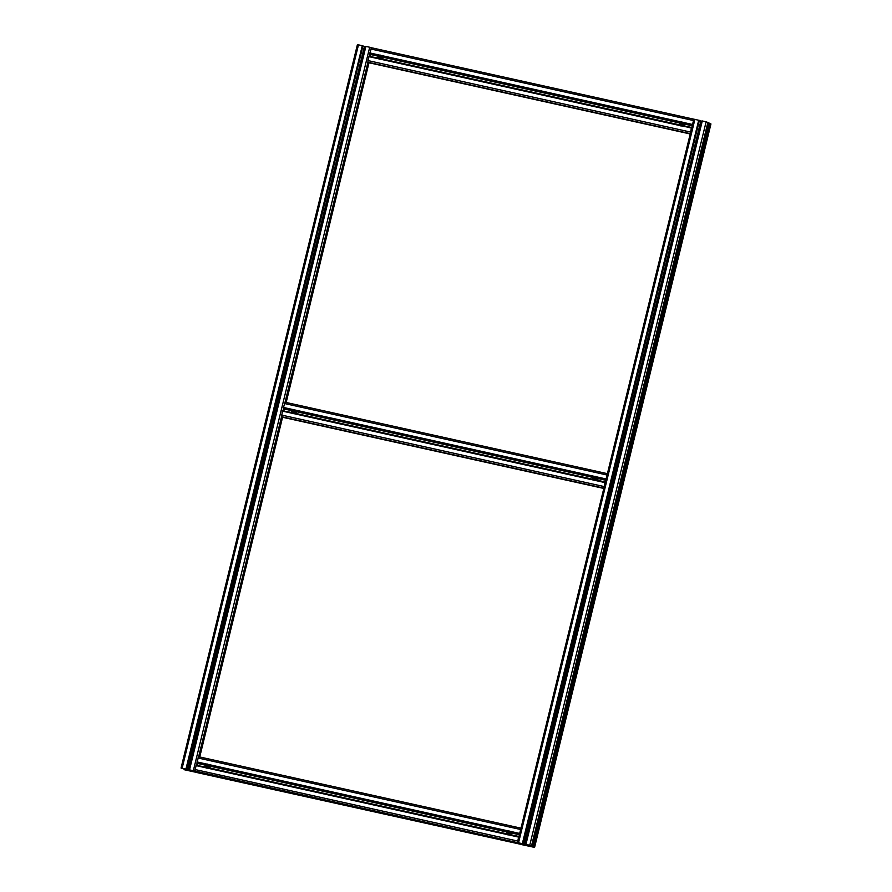 <?xml version="1.0" encoding="UTF-8"?>
<svg xmlns="http://www.w3.org/2000/svg" width="892" height="892" viewBox="0 0 892 892"><rect width="100%" height="100%" fill="white"/><g stroke="black" fill="none" stroke-linecap="round" stroke-linejoin="round"><path stroke-width="1.34" d="M509.745 833.585A1.494 1.427 -62 0 0 509.912 832.86M507.202 832.258A1.494 1.427 -62 0 0 507.024 832.983M509.533 833.139A1.204 1.16 -62 0 0 508.072 831.745A1.204 1.16 -62 0 0 507.581 833.775A1.204 1.16 -62 0 0 509.533 833.139M508.284 833.775L508.05 832.961L509.443 832.504M508.63 833.708L509.209 833.072L508.172 832.08L507.581 832.704L508.63 833.708M510.079 832.883L510.202 832.905A1.862 1.784 -62 0 0 506.767 832.147L506.89 832.169A1.739 1.661 -62 0 1 510.079 832.883L509.745 832.838M509.912 832.916L510.592 833.061A2.052 1.974 118 0 1 510.414 833.786L509.901 833.607A1.739 1.661 -62 0 1 506.712 832.894L507.292 833.061M518.865 836.886L508.663 834.89A2.052 1.974 118 0 1 507.437 834.7A2.052 1.974 -62 0 1 506.455 832.86L506.712 832.894M506.589 832.872A1.862 1.784 -62 0 0 510.023 833.63M510.425 832.972A2.052 1.974 -62 0 0 510.046 831.656M507.57 831.177L508.128 830.887A2.052 1.974 118 0 1 509.365 831.076A2.052 1.974 -62 0 0 506.634 832.136M509.299 834.722A2.052 1.974 -62 0 0 510.246 833.697M506.634 832.883A2.052 1.974 118 0 1 506.801 832.225M507.459 832.336L506.89 832.169M205.829 765.47A1.494 1.427 -62 0 0 205.651 766.195M208.371 766.786A1.494 1.427 -62 0 0 208.538 766.061M205.896 765.838A1.204 1.16 -62 0 0 207.345 767.231A1.204 1.16 -62 0 0 207.836 765.202A1.204 1.16 -62 0 0 205.896 765.838M208.07 765.704L206.799 765.28L206.442 766.73L207.836 766.273L206.799 765.28M206.911 766.975L207.267 765.526M205.35 766.105L205.216 766.072A1.862 1.784 -62 0 0 208.65 766.841L208.527 766.808A1.739 1.661 -62 0 1 205.35 766.105L205.918 766.261M206.085 767.923A2.052 1.974 -62 0 1 205.082 766.061L205.216 766.072M208.706 766.083A1.739 1.661 -62 0 0 205.517 765.381L205.428 765.425A2.052 1.974 118 0 0 205.26 766.083M208.828 766.116A1.862 1.784 -62 0 0 205.394 765.347M208.65 766.841L209.051 766.986A2.052 1.974 118 0 0 209.219 766.261M207.925 767.923A2.052 1.974 -62 0 0 208.873 766.897M209.051 766.172A2.052 1.974 -62 0 0 208.672 764.857M206.197 764.377L206.754 764.087A2.052 1.974 118 0 1 207.992 764.277A2.052 1.974 -62 0 0 205.26 765.336M206.085 765.537L205.517 765.381M207.992 764.277A2.052 1.974 118 0 1 208.193 764.411L208.594 764.622M197.188 762.448L206.052 764.411L196.965 762.326L198.615 756.717L520.984 828.166L519.59 833.897L509.968 831.411M509.365 831.076A2.052 1.974 118 0 1 509.566 831.199L519.579 833.897M507.437 834.7A2.052 1.974 118 0 1 507.225 834.577L207.301 768.101A2.052 1.974 118 0 1 205.851 767.778L205.472 767.343M506.812 834.132L207.301 768.101L507.225 834.577M209.118 764.879L210.144 766.217A2.052 1.974 118 0 1 209.709 767.979L209.475 768.224M194.601 771.948L198.169 772.84L197.076 771.948M192.516 770.889L196.162 771.747L195.125 771.201L195.103 769.551L196.24 765.291L205.439 767.332L196.24 765.291M205.249 766.997L197.4 765.548M197.478 765.269L198.035 762.638M518.464 837.064L508.663 834.89L518.631 836.752L517.516 842.65L523.191 844.3L519.49 843.698L522.299 844.757L534.587 847.4L528.867 845.705L532.569 846.318L529.759 845.248L517.471 842.606L693.831 119.16L699.395 120.409L523.024 843.854M519.467 843.431L520.515 844.256L192.449 771.145M510.492 831.678L511.517 833.017A2.052 1.974 118 0 1 511.083 834.778L510.848 835.024M596.157 479.093A1.494 1.427 -62 0 0 596.324 478.368M593.615 477.777A1.494 1.427 -62 0 0 593.436 478.491M595.945 478.647A1.204 1.16 -62 0 0 594.496 477.265A1.204 1.16 -62 0 0 593.994 479.283A1.204 1.16 -62 0 0 595.945 478.647M594.696 479.283L594.473 478.469L595.856 478.012M595.042 479.216L595.622 478.58L594.585 477.588L594.228 479.037L595.042 479.216M596.492 478.391L596.614 478.413A1.862 1.784 -62 0 0 593.18 477.655L593.303 477.688A1.739 1.661 -62 0 1 596.492 478.391L596.157 478.357M596.324 478.424L597.016 478.569A2.052 1.974 118 0 1 596.837 479.294L596.313 479.115A1.739 1.661 -62 0 1 593.135 478.413L593.704 478.569M605.278 482.394L595.087 480.409A2.052 1.974 118 0 1 593.849 480.208A2.052 1.974 -62 0 1 592.879 478.368L593.135 478.413M593.002 478.38A1.862 1.784 -62 0 0 596.436 479.138M596.837 478.48A2.052 1.974 -62 0 0 596.458 477.164M593.983 476.685L594.54 476.395A2.052 1.974 118 0 1 595.778 476.584A2.052 1.974 -62 0 0 593.046 477.644M595.711 480.231A2.052 1.974 -62 0 0 596.67 479.205M593.046 478.391A2.052 1.974 118 0 1 593.225 477.733M593.882 477.844L593.303 477.688M292.242 410.978A1.494 1.427 -62 0 0 292.063 411.703M294.784 412.305A1.494 1.427 -62 0 0 294.951 411.58L295.642 411.781A2.052 1.974 118 0 1 295.464 412.505L294.94 412.316A1.739 1.661 -62 0 1 291.762 411.613L291.639 411.58A1.862 1.784 -62 0 0 295.062 412.349M292.308 411.357A1.204 1.16 -62 0 0 293.758 412.74A1.204 1.16 -62 0 0 294.248 410.721A1.204 1.16 -62 0 0 292.308 411.357M294.494 411.223L293.212 410.788L292.855 412.238L294.248 411.781L293.212 410.788M293.323 412.483L293.68 411.045M291.762 411.613L292.331 411.781M292.498 413.431A2.052 1.974 -62 0 1 291.506 411.569L291.639 411.58M295.642 411.781L294.784 411.558M295.118 411.591A1.739 1.661 -62 0 0 291.94 410.889L291.851 410.933A2.052 1.974 118 0 0 291.673 411.591M295.241 411.625A1.862 1.784 -62 0 0 291.807 410.866M294.338 413.431A2.052 1.974 -62 0 0 295.297 412.416M295.464 411.691A2.052 1.974 -62 0 0 295.085 410.376M292.609 409.885L293.167 409.595A2.052 1.974 118 0 1 294.405 409.796A2.052 1.974 -62 0 0 291.684 410.844M292.509 411.056L291.94 410.889M294.405 409.796A2.052 1.974 118 0 1 294.605 409.919L295.007 410.13M283.6 407.956L292.464 409.919L283.377 407.845L285.039 402.225L607.396 473.685L606.014 479.417L596.38 476.93M595.778 476.584A2.052 1.974 118 0 1 595.979 476.718L606.002 479.417M593.849 480.208A2.052 1.974 118 0 1 593.637 480.086L293.713 413.609A2.052 1.974 118 0 1 292.264 413.286L291.885 412.851M295.531 410.387L296.557 411.736A2.052 1.974 118 0 1 296.133 413.498L295.888 413.743M282.563 417.255L603.806 488.448L282.563 417.255L199.741 756.962L282.574 417.255L281.538 416.709L282.474 411.123L291.851 412.84L282.652 410.799M291.662 412.505L283.812 411.056M283.89 410.777L284.448 408.146M604.876 482.572L595.087 480.409L605.044 482.26L603.884 488.125L281.538 416.709L198.648 756.728M596.904 477.187L597.93 478.525A2.052 1.974 118 0 1 597.506 480.286L597.261 480.532M682.57 124.601A1.494 1.427 -62 0 0 682.748 123.888M680.027 123.286A1.494 1.427 -62 0 0 679.849 124.01M682.358 124.166A1.204 1.16 -62 0 0 680.908 122.773A1.204 1.16 -62 0 0 680.418 124.802A1.204 1.16 -62 0 0 682.358 124.166M681.109 124.791L681.466 123.341L682.28 123.531M681.455 124.724L681.811 123.274L680.997 123.096L680.641 124.546L681.455 124.724M682.904 123.899L683.027 123.932A1.862 1.784 -62 0 0 679.592 123.163L679.726 123.196A1.739 1.661 -62 0 1 682.904 123.899L682.57 123.865M682.748 123.932L683.428 124.088A2.052 1.974 118 0 1 683.25 124.802L682.726 124.624A1.739 1.661 -62 0 1 679.548 123.921L680.117 124.077M691.701 127.902L681.499 125.917A2.052 1.974 118 0 1 680.262 125.727A2.052 1.974 -62 0 1 679.291 123.876L679.548 123.921M679.425 123.888A1.862 1.784 -62 0 0 682.859 124.657M683.261 123.988A2.052 1.974 -62 0 0 682.882 122.672M680.395 122.193L680.953 121.903A2.052 1.974 118 0 1 682.19 122.093A2.052 1.974 -62 0 0 679.47 123.152M682.135 125.739A2.052 1.974 -62 0 0 683.082 124.713M679.459 123.899A2.052 1.974 118 0 1 679.637 123.241M680.295 123.364L679.726 123.196M378.654 56.486A1.494 1.427 -62 0 0 378.476 57.211M381.196 57.813A1.494 1.427 -62 0 0 381.375 57.088M378.721 56.865A1.204 1.16 -62 0 0 380.17 58.248A1.204 1.16 -62 0 0 380.672 56.229A1.204 1.16 -62 0 0 378.721 56.865M380.906 56.731L379.624 56.296L379.278 57.746L380.661 57.289L379.624 56.296M379.747 58.002L380.092 56.553M378.175 57.121L378.052 57.099A1.862 1.784 -62 0 0 381.486 57.857L381.352 57.824A1.739 1.661 -62 0 1 378.175 57.121L378.743 57.289M378.91 58.939A2.052 1.974 -62 0 1 377.918 57.077L378.052 57.099M381.531 57.11A1.739 1.661 -62 0 0 378.353 56.397L378.264 56.452A2.052 1.974 118 0 0 378.097 57.11M381.665 57.133A1.862 1.784 -62 0 0 378.23 56.374M381.486 57.857L381.876 58.013A2.052 1.974 118 0 0 382.055 57.289M380.761 58.939A2.052 1.974 -62 0 0 381.709 57.924M381.887 57.199A2.052 1.974 -62 0 0 381.508 55.884M379.022 55.393L379.579 55.114A2.052 1.974 118 0 1 380.817 55.304A2.052 1.974 -62 0 0 378.097 56.363M378.922 56.564L378.353 56.397M380.817 55.304A2.052 1.974 118 0 1 381.029 55.427L381.419 55.639M370.013 53.464L378.877 55.427L369.801 53.353L371.485 47.744L369.701 47.243L193.341 770.688L181.054 768.045L186.774 769.74L184.109 769.684L194.59 772.004M693.82 119.194L371.451 47.744L693.82 119.194L692.426 124.925L682.793 122.438M682.19 122.093A2.052 1.974 118 0 1 682.402 122.226L692.415 124.925M680.262 125.727A2.052 1.974 118 0 1 680.05 125.594L380.126 59.117A2.052 1.974 118 0 1 378.687 58.805L378.297 58.359M679.637 125.148L380.126 59.117L680.05 125.594M381.943 55.906L382.969 57.244A2.052 1.974 118 0 1 382.545 59.006L382.3 59.251M368.987 62.763L286.176 402.482L368.976 62.763L690.218 133.967L368.976 62.763L367.95 62.217L367.928 60.567L369.065 56.319L378.264 58.359L369.065 56.319M378.074 58.013L370.225 56.575M370.303 56.296L370.871 53.654M682.235 125.727L691.467 127.768L690.297 133.633M683.317 122.695L684.342 124.044A2.052 1.974 118 0 1 683.919 125.805L683.673 126.04M682.246 125.727L691.289 128.08M525.667 844.367L702.026 120.922L706.118 121.803L708.928 122.862L532.557 846.307M525.689 844.356L702.026 120.922M708.872 123.118L710.879 123.966M519.501 843.687L197.099 772.249M195.125 771.201L517.516 842.65L193.341 770.688M517.538 842.594L693.831 119.16M699.339 120.61L523.381 844.167M701.948 121.245L699.729 120.721M527.205 845.27L524.819 844.713L527.205 845.27M365.62 46.351L189.271 769.818L365.62 46.351L369.701 47.243M196.162 771.747L518.542 843.196M198.169 772.84L520.538 844.256M181.121 768.034L357.413 44.6L362.966 45.86M186.618 769.294L362.966 45.838L186.618 769.294M362.933 46.049L186.963 769.606M365.53 46.685L363.323 46.161M190.788 770.699L188.402 770.142L190.788 770.699M520.315 829.426L197.924 757.977M508.128 830.887L208.193 764.411M519.356 833.373L509.566 831.199M206.754 764.087L196.965 761.924M206.13 764.366L196.965 762.326M519.367 833.786L510.135 831.745M507.503 831.154L208.761 764.946M518.954 836.518L511.083 834.778M519.389 834.767L511.517 833.017M208.984 765.057L507.425 831.21L208.973 765.057M205.35 765.158L197.901 763.507M506.723 831.957L210.144 766.217M506.623 833.786L209.709 767.979M205.851 767.778L196.062 765.604M517.494 841.011L195.103 769.551M606.738 474.945L284.336 403.485M594.54 476.395L294.605 409.919M605.768 478.881L595.979 476.718M293.167 409.595L283.377 407.432M292.543 409.874L283.377 407.845M605.779 479.294L596.547 477.253M593.916 476.663L295.174 410.454M605.367 482.037L597.506 480.286M605.802 480.275L597.93 478.525M295.397 410.565L593.838 476.718L295.386 410.565M291.762 410.666L284.314 409.015M593.135 477.465L296.557 411.736M593.035 479.305L296.133 413.498M292.264 413.286L282.474 411.123M603.917 486.519L281.515 415.059M693.151 120.453L370.749 48.993M680.953 121.903L381.029 55.427M692.192 124.401L682.402 122.226M379.579 55.114L369.79 52.94M378.955 55.382L369.801 53.353M692.192 124.802L682.971 122.761M680.328 122.182L381.598 55.962M691.791 127.545L683.919 125.805M692.214 125.783L684.342 124.044M680.25 122.226L381.809 56.073L680.25 122.226M378.186 56.185L370.738 54.535M679.559 122.973L382.969 57.244M679.448 124.813L382.545 59.006M378.687 58.805L368.887 56.631M690.33 132.027L367.928 60.567M690.297 133.666L367.95 62.217L285.061 402.236L607.407 473.674M702.294 120.955L525.946 844.401M706.118 121.803L529.759 845.248M707.891 122.316L531.543 845.761M709.43 123.241L533.07 846.686M709.876 123.364L533.516 846.809M710.891 123.91L534.542 847.355M694.901 119.316L518.542 842.762M698.726 120.164L522.366 843.609M699.172 120.286L522.812 843.743M700.833 121L524.474 844.445M365.887 46.395L189.528 769.841M370.08 53.487L369.377 56.386M283.667 407.967L282.965 410.877M197.255 762.459L196.541 765.358M358.495 44.756L182.135 768.202M362.308 45.603L185.949 769.049M362.754 45.726L186.395 769.172M364.415 46.429L188.067 769.885M520.995 828.166L198.615 756.717M708.928 122.862L532.569 846.318M710.946 123.955L534.587 847.4M699.395 120.409L523.035 843.865M357.413 44.6L181.054 768.045"/></g></svg>
